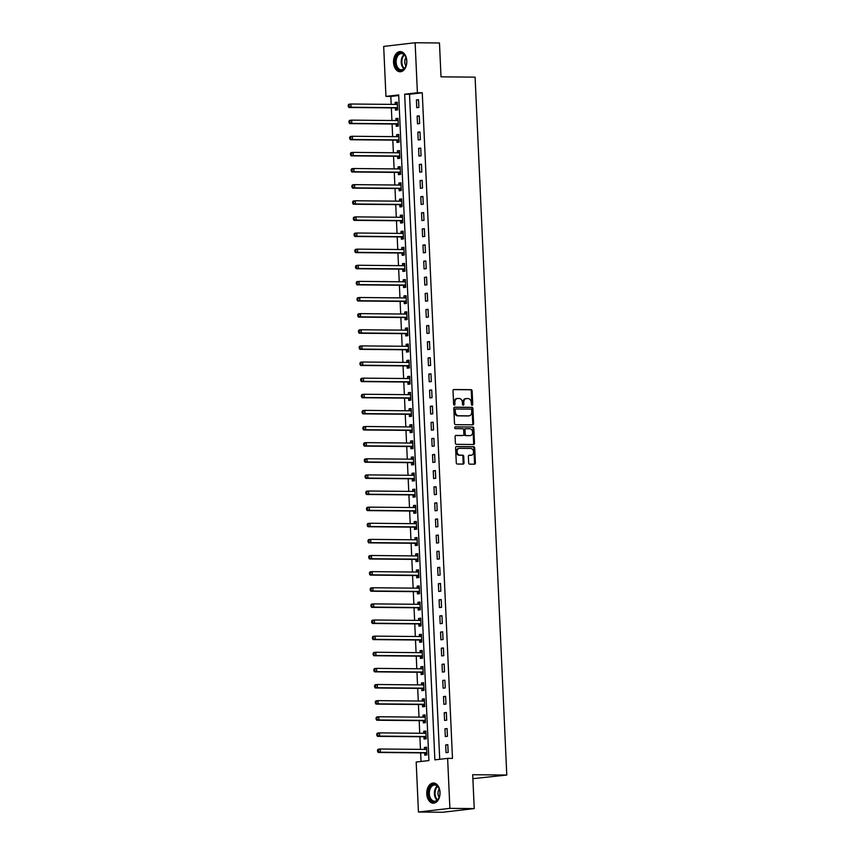<?xml version="1.0" encoding="UTF-8"?>
<svg xmlns="http://www.w3.org/2000/svg" width="855" height="855" viewBox="0 0 855 855"><rect width="100%" height="100%" fill="white"/><g stroke="black" fill="none" stroke-linecap="round" stroke-linejoin="round"><path stroke-width="1.28" d="M472.11 405.291A0.887 0.663 83.3 0 0 472.74 404.404L472.131 390.949A1.272 0.951 83.3 0 0 471.116 389.677L453.909 389.517A1.272 0.951 83.3 0 0 453.011 390.778L453.62 404.233A0.887 0.663 83.3 0 0 454.956 404.244L454.881 402.502A4.061 3.046 83.3 0 1 457.468 398.494A4.061 3.046 83.3 0 1 457.756 398.483L459.188 398.494A4.061 3.046 83.3 0 1 462.427 402.577L462.512 404.308A0.887 0.663 83.3 0 0 463.848 404.33L463.773 402.587A4.061 3.046 83.3 0 1 466.36 398.58A4.061 3.046 83.3 0 1 466.648 398.558L468.08 398.569A4.061 3.046 83.3 0 1 471.319 402.652L471.404 404.394A0.887 0.663 83.3 0 0 472.11 405.291M471.725 405.131A0.887 0.663 83.3 0 0 471.885 404.501L471.276 391.056A1.272 0.951 83.3 0 0 470.261 389.773L453.524 389.624M453.941 404.96A0.887 0.663 83.3 0 0 454.112 404.34L454.026 402.598L454.881 402.502M462.833 405.046A0.887 0.663 83.3 0 0 463.004 404.426L462.918 402.684L463.773 402.587M426.763 793.868A10.089 6.648 90.5 0 1 433.485 783.009A10.089 6.648 90.5 0 1 440.026 792.329A10.089 6.648 90.5 0 1 433.303 803.187A10.089 6.648 90.5 0 1 426.763 793.868M393.546 62.447A10.089 6.648 90.5 0 1 400.268 51.589A10.089 6.648 90.5 0 1 406.809 60.908A10.089 6.648 90.5 0 1 400.087 71.767A10.089 6.648 90.5 0 1 393.546 62.447M468.658 462.876A1.272 0.951 83.3 0 0 469.673 464.147L474.493 464.19A1.272 0.951 83.3 0 0 475.401 462.94L474.717 447.999A1.272 0.951 83.3 0 0 473.702 446.716L456.495 446.567A1.272 0.951 83.3 0 0 455.597 447.817L456.281 462.758A1.272 0.951 83.3 0 0 457.297 464.041L463.121 464.094A1.272 0.951 83.3 0 0 464.019 462.833L463.731 456.442A1.272 0.951 83.3 0 0 462.715 455.159L459.83 455.138A3.399 2.544 83.3 0 1 457.126 451.889A3.399 2.544 83.3 0 1 459.274 448.373A3.399 2.544 83.3 0 1 459.52 448.362L470.849 448.469A3.399 2.544 83.3 0 1 473.542 451.718A3.399 2.544 83.3 0 1 471.394 455.223A3.399 2.544 83.3 0 1 471.158 455.245L469.267 455.223A1.272 0.951 83.3 0 0 468.369 456.485L468.658 462.876M415.124 42.75L439.47 42.974L441.009 76.832L475.091 77.153L506.78 775.036L472.697 774.716L474.236 808.584L449.89 808.36L418.448 812.026L416.182 762.04L428.921 760.555L398.697 94.916L385.947 96.401L383.681 46.416L415.124 42.75L417.4 92.735L404.65 94.221L434.874 759.86L447.625 758.374L449.89 808.36M447.625 758.374L452.487 758.417L422.263 92.778L417.4 92.735M472.708 424.817A1.272 0.951 83.3 0 0 473.606 423.556L472.933 408.615A1.272 0.951 83.3 0 0 471.917 407.343L454.71 407.183A1.272 0.951 83.3 0 0 453.813 408.444L454.497 423.385A1.272 0.951 83.3 0 0 455.501 424.657L472.708 424.817M473.82 428.302L474.504 443.243A1.272 0.951 83.3 0 1 473.606 444.504L456.399 444.344A1.272 0.951 83.3 0 1 455.384 443.072L455.095 436.681A1.272 0.951 83.3 0 1 455.993 435.419L462.972 435.484A1.272 0.951 83.3 0 0 463.87 434.222L463.677 429.99A1.272 0.951 83.3 0 0 462.662 428.708L455.394 428.644A0.887 0.663 83.3 0 1 455.32 426.869L472.815 427.03A1.272 0.951 83.3 0 1 473.82 428.302L472.975 428.408L473.649 443.35L474.504 443.243M422.263 92.778L409.513 94.274L439.716 759.293M416.396 99.95L416.748 107.687L418.875 107.441L418.523 99.704L416.396 99.95L418.533 99.971M417.133 116.077L417.475 123.815L419.602 123.569L419.249 115.831L417.133 116.077L419.271 116.098M417.86 132.204L418.213 139.942L420.339 139.696L419.987 131.948L417.86 132.204L419.997 132.215M418.597 148.321L418.939 156.07L421.066 155.813L420.713 148.075L418.597 148.321L420.735 148.343M419.324 164.449L419.677 172.186L421.804 171.941L421.451 164.203L419.324 164.449L421.462 164.47M420.062 180.576L420.414 188.314L422.53 188.068L422.178 180.33L420.062 180.576L422.199 180.597M420.788 196.703L421.141 204.441L423.268 204.195L422.915 196.447L420.788 196.703L422.926 196.714M421.526 212.82L421.878 220.569L423.995 220.312L423.642 212.574L421.526 212.82L423.663 212.842M422.252 228.948L422.605 236.685L424.732 236.44L424.379 228.702L422.252 228.948L424.39 228.969M422.99 245.075L423.343 252.813L425.459 252.567L425.106 244.829L422.99 245.075L425.127 245.096M423.717 261.203L424.069 268.94L426.196 268.694L425.843 260.946L423.717 261.203L425.854 261.224M424.454 277.319L424.807 285.068L426.923 284.811L426.57 277.073L424.454 277.319L426.592 277.341M425.181 293.447L425.534 301.184L427.66 300.939L427.308 293.201L425.181 293.447L427.318 293.468M425.918 309.574L426.271 317.312L428.387 317.066L428.045 309.328L425.918 309.574L428.056 309.596M426.645 325.702L426.998 333.439L429.125 333.194L428.772 325.445L426.645 325.702L428.783 325.723M427.382 341.818L427.735 349.567L429.851 349.31L429.509 341.573L427.382 341.818L429.52 341.84M428.109 357.946L428.462 365.684L430.589 365.438L430.236 357.7L428.109 357.946L430.247 357.967M428.847 374.073L429.199 381.811L431.315 381.565L430.973 373.827L428.847 374.073L430.984 374.095M429.573 390.201L429.926 397.938L432.053 397.693L431.7 389.955L429.573 390.201L431.711 390.222M430.311 406.317L430.663 414.066L432.78 413.809L432.438 406.072L430.311 406.317L432.448 406.339M431.038 422.445L431.39 430.183L433.517 429.937L433.164 422.199L431.038 422.445L433.175 422.466M431.775 438.572L432.128 446.31L434.255 446.064L433.902 438.326L431.775 438.572L433.913 438.594M432.502 454.7L432.854 462.437L434.981 462.192L434.629 454.454L432.502 454.7L434.639 454.721M433.239 470.816L433.592 478.565L435.719 478.308L435.366 470.571L433.239 470.816L435.377 470.838M433.966 486.944L434.319 494.682L436.445 494.436L436.093 486.698L433.966 486.944L436.103 486.965M434.703 503.071L435.056 510.809L437.183 510.563L436.83 502.826L434.703 503.071L436.841 503.093M435.43 519.199L435.783 526.937L437.91 526.691L437.557 518.953L435.43 519.199L437.568 519.22M436.168 535.326L436.52 543.064L438.647 542.818L438.294 535.07L436.168 535.326L438.305 535.337M436.894 551.443L437.247 559.181L439.374 558.935L439.021 551.197L436.894 551.443L439.032 551.464M437.632 567.57L437.984 575.308L440.111 575.062L439.759 567.325L437.632 567.57L439.769 567.592M438.359 583.698L438.711 591.436L440.838 591.19L440.485 583.452L438.359 583.698L440.496 583.719M439.096 599.825L439.449 607.563L441.575 607.317L441.223 599.569L439.096 599.825L441.233 599.836M439.823 615.942L440.175 623.69L442.302 623.434L441.95 615.696L439.823 615.942L441.96 615.963M440.56 632.069L440.913 639.807L443.04 639.561L442.687 631.824L440.56 632.069L442.698 632.091M441.287 648.197L441.64 655.935L443.766 655.689L443.414 647.951L441.287 648.197L443.424 648.218M442.024 664.324L442.377 672.062L444.504 671.816L444.151 664.068L442.024 664.324L444.162 664.335M442.762 680.441L443.104 688.19L445.231 687.933L444.878 680.195L442.762 680.441L444.889 680.462M443.488 696.569L443.841 704.306L445.968 704.06L445.615 696.323L443.488 696.569L445.626 696.59M444.226 712.696L444.568 720.434L446.695 720.188L446.342 712.45L444.226 712.696L446.353 712.717M444.953 728.823L445.305 736.561L447.432 736.315L447.08 728.567L444.953 728.823L447.09 728.834M445.69 744.94L446.032 752.689L448.159 752.432L447.806 744.694L445.69 744.94L447.817 744.962M398.729 95.525L390.821 96.455L391.184 104.385M391.344 107.88L391.911 120.512M392.071 123.996L392.648 136.629M392.808 140.124L393.375 152.756M393.535 156.251L394.112 168.884M394.273 172.379L394.839 185.011M394.999 188.495L395.576 201.128M395.737 204.623L396.303 217.256M396.464 220.75L397.041 233.383M397.201 236.878L397.767 249.51M397.928 252.995L398.505 265.627M398.665 269.122L399.232 281.755M399.392 285.249L399.969 297.882M400.129 301.377L400.696 314.009M400.856 317.494L401.433 330.126M401.594 333.621L402.16 346.254M402.32 349.748L402.897 362.381M403.058 365.876L403.624 378.509M403.784 381.993L404.362 394.625M404.522 398.12L405.088 410.753M405.249 414.248L405.826 426.88M405.986 430.375L406.553 443.008M406.713 446.492L407.29 459.124M407.45 462.619L408.017 475.252M408.177 478.747L408.754 491.379M408.914 494.874L409.481 507.507M409.641 510.991L410.218 523.623M410.379 527.118L410.956 539.751M411.105 543.246L411.683 555.878M411.843 559.373L412.42 572.006M412.57 575.49L413.147 588.122M413.307 591.617L413.884 604.25M414.034 607.745L414.611 620.377M414.771 623.872L415.348 636.505M415.498 640L416.075 652.622M416.235 656.116L416.813 668.749M416.962 672.244L417.539 684.876M417.7 688.371L418.277 701.004M418.426 704.499L419.003 717.131M419.164 720.615L419.741 733.248M419.891 736.743L420.468 749.375M420.628 752.87L421.023 761.474M395.405 108.072L395.502 110.167L397.628 109.921L397.276 102.183L395.149 102.429L395.245 104.417M396.143 124.199L396.228 126.294L398.355 126.048L398.002 118.311L395.886 118.556L395.972 120.544M396.87 140.316L396.966 142.422L399.093 142.176L398.74 134.427L396.613 134.684L396.709 136.672M397.607 156.444L397.703 158.549L399.819 158.293L399.467 150.555L397.351 150.801L397.436 152.799M398.334 172.571L398.43 174.666L400.557 174.42L400.204 166.682L398.077 166.928L398.174 168.916M399.071 188.699L399.167 190.793L401.284 190.547L400.931 182.81L398.815 183.056L398.9 185.043M399.798 204.815L399.894 206.921L402.021 206.675L401.668 198.926L399.541 199.183L399.638 201.171M400.535 220.943L400.632 223.048L402.748 222.792L402.395 215.054L400.279 215.3L400.364 217.298M401.262 237.07L401.358 239.165L403.485 238.919L403.132 231.181L401.006 231.427L401.102 233.415M402 253.198L402.096 255.292L404.212 255.047L403.87 247.309L401.743 247.555L401.829 249.542M402.726 269.325L402.823 271.42L404.949 271.174L404.597 263.425L402.47 263.682L402.566 265.67M403.464 285.442L403.56 287.547L405.676 287.291L405.334 279.553L403.207 279.799L403.293 281.797M404.191 301.569L404.287 303.664L406.414 303.418L406.061 295.68L403.934 295.926L404.03 297.914M404.928 317.697L405.024 319.791L407.14 319.546L406.798 311.808L404.672 312.054L404.757 314.041M405.655 333.824L405.751 335.919L407.878 335.673L407.525 327.925L405.398 328.181L405.494 330.169M406.392 349.941L406.488 352.046L408.605 351.79L408.263 344.052L406.136 344.298L406.221 346.296M407.119 366.068L407.215 368.163L409.342 367.917L408.989 360.179L406.862 360.425L406.959 362.413M407.856 382.196L407.953 384.29L410.069 384.045L409.727 376.307L407.6 376.553L407.685 378.541M408.583 398.323L408.679 400.418L410.806 400.172L410.453 392.424L408.327 392.68L408.423 394.668M409.321 414.44L409.417 416.545L411.544 416.289L411.191 408.551L409.064 408.797L409.15 410.795M410.047 430.567L410.144 432.662L412.27 432.416L411.918 424.679L409.791 424.924L409.887 426.912M410.785 446.695L410.881 448.79L413.008 448.544L412.655 440.806L410.528 441.052L410.614 443.04M411.512 462.822L411.608 464.917L413.735 464.671L413.382 456.933L411.255 457.179L411.351 459.167M412.249 478.939L412.345 481.044L414.472 480.788L414.119 473.05L411.992 473.296L412.078 475.295M412.976 495.066L413.072 497.161L415.199 496.915L414.846 489.178L412.719 489.423L412.815 491.411M413.713 511.194L413.809 513.289L415.936 513.043L415.583 505.305L413.457 505.551L413.542 507.539M414.44 527.321L414.536 529.416L416.663 529.17L416.31 521.432L414.183 521.678L414.28 523.666M415.177 543.438L415.274 545.543L417.4 545.298L417.048 537.549L414.921 537.795L415.006 539.794M415.904 559.565L416 561.66L418.127 561.414L417.774 553.677L415.648 553.922L415.744 555.91M416.642 575.693L416.738 577.788L418.865 577.542L418.512 569.804L416.385 570.05L416.471 572.038M417.368 591.82L417.464 593.915L419.591 593.669L419.239 585.932L417.112 586.177L417.208 588.165M418.106 607.937L418.202 610.043L420.329 609.797L419.976 602.048L417.849 602.305L417.935 604.293M418.832 624.064L418.929 626.159L421.055 625.913L420.703 618.176L418.576 618.422L418.672 620.409M419.57 640.192L419.666 642.287L421.793 642.041L421.44 634.303L419.313 634.549L419.399 636.537M420.297 656.319L420.393 658.414L422.52 658.168L422.167 650.431L420.051 650.676L420.136 652.664M421.034 672.436L421.13 674.542L423.257 674.296L422.904 666.547L420.778 666.804L420.863 668.792M421.772 688.564L421.857 690.669L423.984 690.413L423.631 682.675L421.515 682.921L421.601 684.908M422.498 704.691L422.594 706.786L424.721 706.54L424.369 698.802L422.242 699.048L422.338 701.036M423.236 720.818L423.321 722.913L425.448 722.667L425.095 714.93L422.979 715.175L423.065 717.163M423.962 736.935L424.059 739.041L426.185 738.795L425.833 731.046L423.706 731.303L423.802 733.291M424.7 753.063L424.785 755.168L426.912 754.912L426.56 747.174L424.443 747.42L424.529 749.418M472.879 778.681L506.78 775.036M474.236 808.584L442.794 812.25L418.448 812.026M390.821 96.455L385.947 96.401M409.513 94.274L404.65 94.221M395.149 102.429L397.286 102.45M395.886 118.556L398.024 118.578M396.613 134.684L398.751 134.695M397.351 150.801L399.488 150.822M398.077 166.928L400.215 166.949M398.815 183.056L400.952 183.077M399.541 199.183L401.679 199.194M400.279 215.3L402.416 215.321M401.006 231.427L403.143 231.449M401.743 247.555L403.881 247.576M402.47 263.682L404.607 263.693M403.207 279.799L405.345 279.82M403.934 295.926L406.072 295.948M404.672 312.054L406.809 312.075M405.398 328.181L407.536 328.202M406.136 344.298L408.273 344.319M406.862 360.425L409 360.447M407.6 376.553L409.737 376.574M408.327 392.68L410.464 392.702M409.064 408.797L411.202 408.818M409.791 424.924L411.928 424.946M410.528 441.052L412.666 441.073M411.255 457.179L413.393 457.201M411.992 473.296L414.13 473.317M412.719 489.423L414.857 489.445M413.457 505.551L415.594 505.572M414.183 521.678L416.321 521.7M414.921 537.795L417.058 537.816M415.648 553.922L417.785 553.944M416.385 570.05L418.523 570.071M417.112 586.177L419.249 586.199M417.849 602.305L419.987 602.315M418.576 618.422L420.713 618.443M419.313 634.549L421.451 634.57M420.051 650.676L422.178 650.698M420.778 666.804L422.915 666.815M421.515 682.921L423.642 682.942M422.242 699.048L424.379 699.069M422.979 715.175L425.106 715.197M423.706 731.303L425.843 731.314M424.443 747.42L426.581 747.441M465.793 398.654A4.061 3.046 83.3 0 0 465.505 398.676A4.061 3.046 83.3 0 0 462.918 402.684M456.901 398.58A4.061 3.046 83.3 0 0 456.623 398.59A4.061 3.046 83.3 0 0 454.026 402.598M472.238 424.807A1.272 0.951 83.3 0 0 472.762 423.653L472.078 408.711A1.272 0.951 83.3 0 0 471.062 407.44L454.336 407.29M471.65 409.994A0.887 0.663 83.3 0 0 470.945 409.107L455.843 408.968A0.887 0.663 83.3 0 0 455.213 409.844L455.298 411.683A4.061 3.046 83.3 0 0 458.537 415.765L468.861 415.861A4.061 3.046 83.3 0 0 469.149 415.84A4.061 3.046 83.3 0 0 471.736 411.832L471.65 409.994M455.715 408.979L454.988 409.064A0.887 0.663 83.3 0 0 454.368 409.94L455.213 409.844M468.583 415.893A4.061 3.046 83.3 0 1 468.305 415.936A4.061 3.046 83.3 0 1 468.016 415.958L457.692 415.861A4.061 3.046 83.3 0 1 454.443 411.779L454.368 409.94M473.136 444.504A1.272 0.951 83.3 0 0 473.649 443.35M455.619 435.526L462.117 435.58A1.272 0.951 83.3 0 0 462.299 435.558M455.01 426.976L472.815 427.03M470.207 435.548A3.399 2.544 83.3 0 0 470.453 435.537A3.399 2.544 83.3 0 0 472.601 432.032A3.399 2.544 83.3 0 0 469.908 428.772L465.911 428.74A1.272 0.951 83.3 0 0 465.013 430.001L465.206 434.244A1.272 0.951 83.3 0 0 466.221 435.516L469.363 435.655A3.399 2.544 83.3 0 0 469.598 435.633A3.399 2.544 83.3 0 0 469.833 435.59M465.74 428.761L465.067 428.836A1.272 0.951 83.3 0 0 464.169 430.097L465.013 430.001M469.363 435.655L465.377 435.612A1.272 0.951 83.3 0 1 464.361 434.34L464.169 430.097M472.975 428.408A1.272 0.951 83.3 0 0 471.96 427.126M470.784 455.288A3.399 2.544 83.3 0 1 470.539 455.33A3.399 2.544 83.3 0 1 470.303 455.341L468.882 455.33M458.665 448.458A3.399 2.544 83.3 0 0 458.43 448.48A3.399 2.544 83.3 0 0 456.281 451.985A3.399 2.544 83.3 0 0 458.975 455.234L459.83 455.138M462.651 464.083A1.272 0.951 83.3 0 0 463.175 462.929L462.886 456.538A1.272 0.951 83.3 0 0 461.871 455.266L458.975 455.234M474.033 464.19A1.272 0.951 83.3 0 0 474.546 463.036L473.873 448.095A1.272 0.951 83.3 0 0 472.858 446.823L456.121 446.663M397.372 104.278L397.254 104.342A1.293 0.973 -96.7 0 1 396.891 104.438L350.924 104.011L351.074 107.238L348.947 107.484L394.914 107.912A1.293 0.973 -96.7 0 1 395.277 108.008L397.596 109.226M397.329 103.412L395.448 104.417M349.129 106.33L349.064 105.047L348.22 105.144L348.274 106.437L351.074 107.238L397.041 107.655A1.293 0.973 -96.7 0 1 397.404 107.751L397.532 107.826M348.22 105.144L348.797 104.257L350.924 104.011L349.064 105.047M348.947 107.484L348.274 106.437M398.099 120.405L397.981 120.47A1.293 0.973 -96.7 0 1 397.618 120.555L351.662 120.138L351.8 123.366L349.684 123.612L395.641 124.028A1.293 0.973 -96.7 0 1 396.015 124.125L398.323 125.354M398.067 119.529L396.175 120.544M349.855 122.457L349.802 121.164L348.947 121.271L349.011 122.554L351.8 123.366L397.767 123.783A1.293 0.973 -96.7 0 1 398.141 123.879L398.259 123.954M348.947 121.271L349.535 120.384L351.662 120.138L349.802 121.164M349.684 123.612L349.011 122.554M398.836 136.533L398.719 136.597A1.293 0.973 -96.7 0 1 398.355 136.682L352.388 136.266L352.538 139.483L350.411 139.739L396.378 140.156A1.293 0.973 -96.7 0 1 396.741 140.252L399.061 141.481M398.793 135.656L396.912 136.672M350.593 138.585L350.529 137.292L349.684 137.388L349.738 138.681L352.538 139.483L398.505 139.91A1.293 0.973 -96.7 0 1 398.868 140.006L398.996 140.07M349.684 137.388L350.261 136.511L352.388 136.266L350.529 137.292M350.411 139.739L349.738 138.681M399.563 152.66L399.445 152.724A1.293 0.973 -96.7 0 1 399.082 152.81L353.126 152.382L353.265 155.61L351.149 155.856L397.105 156.283A1.293 0.973 -96.7 0 1 397.479 156.38L399.787 157.609M399.531 151.784L397.639 152.799M351.32 154.712L351.266 153.419L350.411 153.515L350.475 154.808L353.265 155.61L399.232 156.038A1.293 0.973 -96.7 0 1 399.606 156.134L399.723 156.198M350.411 153.515L350.999 152.639L353.126 152.382L351.266 153.419M351.149 155.856L350.475 154.808M400.3 168.777L400.183 168.841A1.293 0.973 -96.7 0 1 399.819 168.937L353.852 168.51L354.002 171.737L351.875 171.983L397.842 172.411A1.293 0.973 -96.7 0 1 398.206 172.507L400.525 173.725M400.258 167.911L398.377 168.916M352.057 170.829L351.993 169.547L351.149 169.643L351.202 170.936L354.002 171.737L399.969 172.154A1.293 0.973 -96.7 0 1 400.332 172.261L400.461 172.325M351.149 169.643L351.726 168.756L353.852 168.51L351.993 169.547M351.875 171.983L351.202 170.936M398.43 69.565A8.732 5.75 90.5 0 1 395.79 57.905A8.732 5.75 90.5 0 1 403.485 53.812A8.732 5.75 90.5 0 1 406.029 57.499A5.761 3.794 -89.5 0 0 405.943 65.963A8.732 5.75 90.5 0 1 398.43 69.565M406.082 57.659A8.09 5.322 -89.5 0 0 403.784 54.399A8.09 5.322 -89.5 0 0 401.519 53.598A8.09 5.322 -89.5 0 0 396.271 59.871A8.09 5.322 -89.5 0 0 399.103 68.977A8.09 5.322 -89.5 0 0 401.369 69.779A8.09 5.322 -89.5 0 0 406.007 65.803M401.027 51.653A10.025 6.605 -89.5 0 0 394.529 59.455A10.025 6.605 -89.5 0 0 398.056 70.73A10.025 6.605 -89.5 0 0 400.835 71.713M406.029 57.499A8.732 5.75 90.5 0 1 405.954 65.963M439.908 792.435A8.732 5.75 90.5 0 1 439.16 797.384A8.732 5.75 90.5 0 1 432.887 801.637A8.732 5.75 90.5 0 1 428.441 793.771A8.732 5.75 90.5 0 1 432.577 784.73A8.732 5.75 90.5 0 1 439.246 788.919A8.732 5.75 90.5 0 1 439.908 792.435M439.299 789.08A8.09 5.322 -89.5 0 0 434.735 785.029A8.09 5.322 -89.5 0 0 429.349 793.729A8.09 5.322 -89.5 0 0 434.586 801.199A8.09 5.322 -89.5 0 0 439.224 797.223M439.235 788.919A5.761 3.794 -89.5 0 0 437.984 793.622A5.761 3.794 -89.5 0 0 439.16 797.384M434.233 783.084A10.025 6.605 -89.5 0 0 427.586 793.878A10.025 6.605 -89.5 0 0 434.051 803.134M401.027 184.904L400.91 184.969A1.293 0.973 -96.7 0 1 400.546 185.054L354.59 184.637L354.74 187.865L352.613 188.111L398.569 188.528A1.293 0.973 -96.7 0 1 398.943 188.624L401.252 189.853M400.995 184.028L399.103 185.043M352.784 186.956L352.73 185.663L351.875 185.77L351.939 187.053L354.74 187.865L400.696 188.282A1.293 0.973 -96.7 0 1 401.07 188.378L401.187 188.453M351.875 185.77L352.463 184.883L354.59 184.637L352.73 185.663M352.613 188.111L351.939 187.053M401.765 201.032L401.647 201.096A1.293 0.973 -96.7 0 1 401.284 201.182L355.317 200.765L355.466 203.982L353.339 204.238L399.306 204.655A1.293 0.973 -96.7 0 1 399.67 204.751L401.989 205.98M401.722 200.156L399.841 201.171M353.521 203.084L353.457 201.791L352.613 201.887L352.666 203.18L355.466 203.982L401.433 204.409A1.293 0.973 -96.7 0 1 401.797 204.505L401.925 204.569M352.613 201.887L353.201 201.011L355.317 200.765L353.457 201.791M353.339 204.238L352.666 203.18M402.491 217.159L402.374 217.223A1.293 0.973 -96.7 0 1 402.021 217.309L356.054 216.881L356.204 220.109L354.077 220.355L400.033 220.782A1.293 0.973 -96.7 0 1 400.407 220.879L402.716 222.108M402.459 216.283L400.568 217.298M354.248 219.211L354.194 217.918L353.339 218.014L353.404 219.308L356.204 220.109L402.16 220.537A1.293 0.973 -96.7 0 1 402.534 220.633L402.652 220.697M353.339 218.014L353.927 217.138L356.054 216.881L354.194 217.918M354.077 220.355L353.404 219.308M403.229 233.276L403.111 233.34A1.293 0.973 -96.7 0 1 402.748 233.436L356.781 233.009L356.93 236.237L354.804 236.482L400.771 236.91A1.293 0.973 -96.7 0 1 401.134 237.006L403.453 238.224M403.186 232.41L401.305 233.415M354.985 235.328L354.921 234.046L354.077 234.142L354.13 235.435L356.93 236.237L402.897 236.653A1.293 0.973 -96.7 0 1 403.261 236.76L403.389 236.824M354.077 234.142L354.665 233.255L356.781 233.009L354.921 234.046M354.804 236.482L354.13 235.435M403.955 249.404L403.838 249.468A1.293 0.973 -96.7 0 1 403.485 249.553L357.518 249.136L357.668 252.364L355.541 252.61L401.497 253.027A1.293 0.973 -96.7 0 1 401.871 253.123L404.18 254.352M403.923 248.527L402.032 249.542M355.712 251.456L355.659 250.162L354.804 250.269L354.868 251.552L357.668 252.364L403.624 252.781A1.293 0.973 -96.7 0 1 403.998 252.877L404.116 252.952M354.804 250.269L355.391 249.382L357.518 249.136L355.659 250.162M355.541 252.61L354.868 251.552M404.693 265.531L404.575 265.595A1.293 0.973 -96.7 0 1 404.212 265.681L358.245 265.264L358.395 268.481L356.268 268.737L402.235 269.154A1.293 0.973 -96.7 0 1 402.598 269.25L404.917 270.479M404.65 264.655L402.769 265.67M356.45 267.583L356.385 266.29L355.541 266.386L355.595 267.679L358.395 268.481L404.362 268.908A1.293 0.973 -96.7 0 1 404.725 269.004L404.853 269.069M355.541 266.386L356.129 265.51L358.245 265.264L356.385 266.29M356.268 268.737L355.595 267.679M405.42 281.658L405.302 281.723A1.293 0.973 -96.7 0 1 404.949 281.808L358.982 281.38L359.132 284.608L357.005 284.854L402.962 285.281A1.293 0.973 -96.7 0 1 403.336 285.378L405.644 286.607M405.388 280.782L403.496 281.797M357.176 283.71L357.123 282.417L356.268 282.513L356.332 283.807L359.132 284.608L405.088 285.036A1.293 0.973 -96.7 0 1 405.462 285.132L405.58 285.196M356.268 282.513L356.856 281.637L358.982 281.38L357.123 282.417M357.005 284.854L356.332 283.807M406.157 297.775L406.04 297.839A1.293 0.973 -96.7 0 1 405.676 297.935L359.709 297.508L359.859 300.736L357.732 300.981L403.699 301.409A1.293 0.973 -96.7 0 1 404.062 301.505L406.382 302.723M406.114 296.909L404.233 297.925M357.914 299.827L357.85 298.545L357.005 298.641L357.059 299.934L359.859 300.736L405.826 301.163A1.293 0.973 -96.7 0 1 406.189 301.259L406.317 301.323M357.005 298.641L357.593 297.754L359.709 297.508L357.85 298.545M357.732 300.981L357.059 299.934M406.884 313.903L406.766 313.967A1.293 0.973 -96.7 0 1 406.414 314.063L360.447 313.635L360.596 316.863L358.469 317.109L404.426 317.526A1.293 0.973 -96.7 0 1 404.8 317.632L407.108 318.851M406.852 313.037L404.96 314.041M358.64 315.955L358.587 314.661L357.732 314.768L357.796 316.051L360.596 316.863L406.553 317.28A1.293 0.973 -96.7 0 1 406.927 317.376L407.055 317.451M357.732 314.768L358.32 313.881L360.447 313.635L358.587 314.661M358.469 317.109L357.796 316.051M407.621 330.03L407.504 330.094A1.293 0.973 -96.7 0 1 407.14 330.18L361.173 329.763L361.323 332.99L359.196 333.236L405.163 333.653A1.293 0.973 -96.7 0 1 405.527 333.749L407.846 334.978M407.579 329.154L405.698 330.169M359.378 332.082L359.314 330.789L358.469 330.885L358.523 332.178L361.323 332.99L407.29 333.407A1.293 0.973 -96.7 0 1 407.653 333.503L407.782 333.568M358.469 330.885L359.057 330.009L361.173 329.763L359.314 330.789M359.196 333.236L358.523 332.178M408.348 346.157L408.23 346.222A1.293 0.973 -96.7 0 1 407.878 346.307L361.911 345.89L362.06 349.107L359.934 349.353L405.901 349.781A1.293 0.973 -96.7 0 1 406.264 349.877L408.583 351.106M408.316 345.281L406.424 346.296M360.105 348.209L360.051 346.916L359.196 347.012L359.26 348.306L362.06 349.107L408.017 349.535A1.293 0.973 -96.7 0 1 408.391 349.631L408.519 349.695M359.196 347.012L359.784 346.136L361.911 345.89L360.051 346.916M359.934 349.353L359.26 348.306M409.085 362.274L408.968 362.338A1.293 0.973 -96.7 0 1 408.605 362.435L362.638 362.007L362.787 365.235L360.66 365.48L406.627 365.908A1.293 0.973 -96.7 0 1 406.991 366.004L409.31 367.223M409.043 361.409L407.162 362.424M360.842 364.326L360.778 363.044L359.934 363.14L359.987 364.433L362.787 365.235L408.754 365.662A1.293 0.973 -96.7 0 1 409.118 365.758L409.246 365.822M359.934 363.14L360.521 362.253L362.638 362.007L360.778 363.044M360.66 365.48L359.987 364.433M409.823 378.402L409.695 378.466A1.293 0.973 -96.7 0 1 409.342 378.562L363.375 378.134L363.525 381.362L361.398 381.608L407.365 382.025A1.293 0.973 -96.7 0 1 407.728 382.132L410.047 383.35M409.78 377.536L407.888 378.541M361.569 380.454L361.515 379.16L360.66 379.267L360.725 380.55L363.525 381.362L409.481 381.779A1.293 0.973 -96.7 0 1 409.855 381.875L409.983 381.95M360.66 379.267L361.248 378.38L363.375 378.134L361.515 379.16M361.398 381.608L360.725 380.55M410.55 394.529L410.432 394.593A1.293 0.973 -96.7 0 1 410.069 394.679L364.102 394.262L364.251 397.49L362.125 397.735L408.091 398.152A1.293 0.973 -96.7 0 1 408.455 398.248L410.774 399.477M410.507 393.653L408.626 394.668M362.306 396.581L362.242 395.288L361.398 395.384L361.451 396.677L364.251 397.49L410.218 397.906A1.293 0.973 -96.7 0 1 410.582 398.002L410.71 398.067M361.398 395.384L361.986 394.508L364.102 394.262L362.242 395.288M362.125 397.735L361.451 396.677M411.287 410.657L411.159 410.721A1.293 0.973 -96.7 0 1 410.806 410.806L364.839 410.389L364.989 413.606L362.862 413.852L408.829 414.28A1.293 0.973 -96.7 0 1 409.192 414.376L411.512 415.605M411.244 409.78L409.353 410.795M363.033 412.709L362.98 411.415L362.125 411.512L362.189 412.805L364.989 413.606L410.945 414.034A1.293 0.973 -96.7 0 1 411.319 414.13L411.447 414.194M362.125 411.512L362.712 410.635L364.839 410.389L362.98 411.415M362.862 413.852L362.189 412.805M412.014 426.773L411.896 426.837A1.293 0.973 -96.7 0 1 411.533 426.934L365.566 426.506L365.716 429.734L363.589 429.98L409.556 430.407A1.293 0.973 -96.7 0 1 409.919 430.503L412.238 431.722M411.971 425.908L410.09 426.923M363.77 428.825L363.717 427.543L362.862 427.639L362.915 428.932L365.716 429.734L411.683 430.161A1.293 0.973 -96.7 0 1 412.046 430.257L412.174 430.322M362.862 427.639L363.45 426.752L365.566 426.506L363.717 427.543M363.589 429.98L362.915 428.932M412.751 442.901L412.623 442.965A1.293 0.973 -96.7 0 1 412.27 443.061L366.303 442.634L366.453 445.861L364.326 446.107L410.293 446.534A1.293 0.973 -96.7 0 1 410.657 446.631L412.976 447.849M412.709 442.035L410.817 443.04M364.497 444.953L364.444 443.66L363.589 443.766L363.653 445.049L366.453 445.861L412.409 446.278A1.293 0.973 -96.7 0 1 412.783 446.374L412.912 446.449M363.589 443.766L364.177 442.879L366.303 442.634L364.444 443.66M364.326 446.107L363.653 445.049M413.478 459.028L413.36 459.092A1.293 0.973 -96.7 0 1 412.997 459.178L367.041 458.761L367.18 461.989L365.053 462.234L411.02 462.651A1.293 0.973 -96.7 0 1 411.394 462.747L413.702 463.976M413.435 458.152L411.554 459.167M365.235 461.08L365.181 459.787L364.326 459.883L364.38 461.176L367.18 461.989L413.147 462.405A1.293 0.973 -96.7 0 1 413.51 462.502L413.638 462.566M364.326 459.883L364.914 459.007L367.041 458.761L365.181 459.787M365.053 462.234L364.38 461.176M414.215 475.156L414.087 475.22A1.293 0.973 -96.7 0 1 413.735 475.305L367.768 474.888L367.917 478.105L365.79 478.362L411.757 478.779A1.293 0.973 -96.7 0 1 412.121 478.875L414.44 480.104M414.173 474.279L412.281 475.295M365.972 477.208L365.908 475.914L365.064 476.011L365.117 477.304L367.917 478.105L413.873 478.533A1.293 0.973 -96.7 0 1 414.248 478.629L414.376 478.693M365.064 476.011L365.641 475.134L367.768 474.888L365.908 475.914M365.79 478.362L365.117 477.304M414.942 491.272L414.825 491.336A1.293 0.973 -96.7 0 1 414.461 491.433L368.505 491.005L368.644 494.233L366.517 494.479L412.484 494.906A1.293 0.973 -96.7 0 1 412.858 495.002L415.167 496.221M414.899 490.407L413.018 491.422M366.699 493.324L366.645 492.042L365.79 492.138L365.855 493.431L368.644 494.233L414.611 494.66A1.293 0.973 -96.7 0 1 414.974 494.756L415.103 494.821M365.79 492.138L366.378 491.262L368.505 491.005L366.645 492.042M366.517 494.479L365.855 493.431M415.68 507.4L415.551 507.464A1.293 0.973 -96.7 0 1 415.199 507.56L369.232 507.133L369.381 510.36L367.255 510.606L413.221 511.034A1.293 0.973 -96.7 0 1 413.585 511.13L415.904 512.348M415.637 506.534L413.745 507.539M367.436 509.452L367.372 508.159L366.528 508.265L366.581 509.548L369.381 510.36L415.338 510.777A1.293 0.973 -96.7 0 1 415.712 510.873L415.84 510.948M366.528 508.265L367.105 507.378L369.232 507.133L367.372 508.159M367.255 510.606L366.581 509.548M416.406 523.527L416.289 523.591A1.293 0.973 -96.7 0 1 415.925 523.677L369.969 523.26L370.108 526.488L367.981 526.733L413.948 527.15A1.293 0.973 -96.7 0 1 414.322 527.246L416.631 528.476M416.364 522.651L414.483 523.666M368.163 525.579L368.11 524.286L367.255 524.382L367.319 525.675L370.108 526.488L416.075 526.904A1.293 0.973 -96.7 0 1 416.438 527.001L416.567 527.065M367.255 524.382L367.842 523.506L369.969 523.26L368.11 524.286M367.981 526.733L367.319 525.675M417.144 539.655L417.016 539.719A1.293 0.973 -96.7 0 1 416.663 539.804L370.696 539.387L370.846 542.604L368.719 542.861L414.686 543.278A1.293 0.973 -96.7 0 1 415.049 543.374L417.368 544.603M417.101 538.778L415.209 539.794M368.9 541.707L368.836 540.413L367.992 540.51L368.045 541.803L370.846 542.604L416.802 543.032A1.293 0.973 -96.7 0 1 417.176 543.128L417.304 543.192M367.992 540.51L368.569 539.633L370.696 539.387L368.836 540.413M368.719 542.861L368.045 541.803M417.871 555.771L417.753 555.836A1.293 0.973 -96.7 0 1 417.39 555.932L371.433 555.504L371.572 558.732L369.446 558.978L415.412 559.405A1.293 0.973 -96.7 0 1 415.787 559.501L418.095 560.73M417.828 554.906L415.947 555.921M369.627 557.823L369.574 556.541L368.719 556.637L368.783 557.93L371.572 558.732L417.539 559.159A1.293 0.973 -96.7 0 1 417.903 559.255L418.031 559.32M368.719 556.637L369.307 555.761L371.433 555.504L369.574 556.541M369.446 558.978L368.783 557.93M418.608 571.899L418.48 571.963A1.293 0.973 -96.7 0 1 418.127 572.059L372.16 571.632L372.31 574.859L370.183 575.105L416.15 575.533A1.293 0.973 -96.7 0 1 416.513 575.629L418.832 576.847M418.565 571.033L416.674 572.038M370.365 573.951L370.301 572.658L369.456 572.764L369.51 574.047L372.31 574.859L418.266 575.276A1.293 0.973 -96.7 0 1 418.64 575.372L418.768 575.447M369.456 572.764L370.033 571.877L372.16 571.632L370.301 572.658M370.183 575.105L369.51 574.047M419.335 588.026L419.217 588.09A1.293 0.973 -96.7 0 1 418.854 588.176L372.898 587.759L373.037 590.987L370.92 591.233L416.877 591.649A1.293 0.973 -96.7 0 1 417.251 591.745L419.559 592.975M419.292 587.15L417.411 588.165M371.091 590.078L371.038 588.785L370.183 588.892L370.247 590.174L373.037 590.987L419.003 591.404A1.293 0.973 -96.7 0 1 419.367 591.5L419.495 591.564M370.183 588.892L370.771 588.005L372.898 587.759L371.038 588.785M370.92 591.233L370.247 590.174M420.072 604.154L419.944 604.218A1.293 0.973 -96.7 0 1 419.591 604.303L373.624 603.886L373.774 607.103L371.647 607.36L417.614 607.777A1.293 0.973 -96.7 0 1 417.977 607.873L420.297 609.102M420.029 603.277L418.138 604.293M371.829 606.206L371.765 604.913L370.92 605.009L370.974 606.302L373.774 607.103L419.741 607.531A1.293 0.973 -96.7 0 1 420.104 607.627L420.233 607.691M370.92 605.009L371.498 604.132L373.624 603.886L371.765 604.913M371.647 607.36L370.974 606.302M420.799 620.27L420.681 620.335A1.293 0.973 -96.7 0 1 420.318 620.431L374.362 620.003L374.501 623.231L372.385 623.477L418.341 623.904A1.293 0.973 -96.7 0 1 418.715 624L421.023 625.229M420.756 619.405L418.875 620.42M372.556 622.322L372.502 621.04L371.647 621.136L371.711 622.429L374.501 623.231L420.468 623.658A1.293 0.973 -96.7 0 1 420.831 623.755L420.959 623.819M371.647 621.136L372.235 620.26L374.362 620.003L372.502 621.04M372.385 623.477L371.711 622.429M421.536 636.398L421.408 636.462A1.293 0.973 -96.7 0 1 421.055 636.558L375.089 636.131L375.238 639.358L373.111 639.604L419.078 640.032A1.293 0.973 -96.7 0 1 419.442 640.128L421.761 641.346M421.494 635.532L419.613 636.537M373.293 638.45L373.229 637.167L372.385 637.264L372.438 638.546L375.238 639.358L421.205 639.775A1.293 0.973 -96.7 0 1 421.568 639.871L421.697 639.946M372.385 637.264L372.962 636.377L375.089 636.131L373.229 637.167M373.111 639.604L372.438 638.546M422.263 652.525L422.146 652.589A1.293 0.973 -96.7 0 1 421.782 652.675L375.826 652.258L375.965 655.486L373.849 655.732L419.805 656.148A1.293 0.973 -96.7 0 1 420.179 656.245L422.488 657.474M422.231 651.649L420.339 652.664M374.02 654.577L373.966 653.284L373.111 653.391L373.175 654.673L375.965 655.486L421.932 655.903A1.293 0.973 -96.7 0 1 422.295 655.999L422.423 656.063M373.111 653.391L373.699 652.504L375.826 652.258L373.966 653.284M373.849 655.732L373.175 654.673M423.001 668.653L422.872 668.717A1.293 0.973 -96.7 0 1 422.52 668.802L376.553 668.386L376.702 671.603L374.576 671.859L420.542 672.276A1.293 0.973 -96.7 0 1 420.906 672.372L423.225 673.601M422.958 667.776L421.077 668.792M374.757 670.705L374.693 669.412L373.849 669.508L373.902 670.801L376.702 671.603L422.669 672.03A1.293 0.973 -96.7 0 1 423.033 672.126L423.161 672.19M373.849 669.508L374.426 668.631L376.553 668.386L374.693 669.412M374.576 671.859L373.902 670.801M423.727 684.77L423.61 684.834A1.293 0.973 -96.7 0 1 423.246 684.93L377.29 684.502L377.429 687.73L375.313 687.976L421.269 688.403A1.293 0.973 -96.7 0 1 421.643 688.499L423.952 689.729M423.695 683.904L421.804 684.919M375.484 686.822L375.43 685.539L374.576 685.635L374.64 686.928L377.429 687.73L423.396 688.157A1.293 0.973 -96.7 0 1 423.759 688.254L423.888 688.318M374.576 685.635L375.163 684.759L377.29 684.502L375.43 685.539M375.313 687.976L374.64 686.928M424.465 700.897L424.337 700.961A1.293 0.973 -96.7 0 1 423.984 701.057L378.017 700.63L378.166 703.857L376.04 704.103L422.007 704.531A1.293 0.973 -96.7 0 1 422.37 704.627L424.689 705.845M424.422 700.031L422.541 701.036M376.221 702.949L376.157 701.666L375.313 701.763L375.366 703.056L378.166 703.857L424.133 704.274A1.293 0.973 -96.7 0 1 424.497 704.37L424.625 704.445M375.313 701.763L375.89 700.876L378.017 700.63L376.157 701.666M376.04 704.103L375.366 703.056M425.192 717.024L425.074 717.089A1.293 0.973 -96.7 0 1 424.711 717.174L378.754 716.757L378.893 719.985L376.777 720.231L422.733 720.647A1.293 0.973 -96.7 0 1 423.107 720.744L425.416 721.973M425.159 716.148L423.268 717.163M376.948 719.076L376.895 717.783L376.04 717.89L376.104 719.173L378.893 719.985L424.86 720.402A1.293 0.973 -96.7 0 1 425.234 720.498L425.352 720.562M376.04 717.89L376.627 717.003L378.754 716.757L376.895 717.783M376.777 720.231L376.104 719.173M425.929 733.152L425.811 733.216A1.293 0.973 -96.7 0 1 425.448 733.301L379.481 732.885L379.631 736.102L377.504 736.358L423.471 736.775A1.293 0.973 -96.7 0 1 423.834 736.871L426.153 738.1M425.886 732.275L424.005 733.291M377.686 735.204L377.621 733.911L376.777 734.007L376.831 735.3L379.631 736.102L425.598 736.529A1.293 0.973 -96.7 0 1 425.961 736.625L426.089 736.689M376.777 734.007L377.354 733.13L379.481 732.885L377.621 733.911M377.504 736.358L376.831 735.3M426.656 749.269L426.538 749.343A1.293 0.973 -96.7 0 1 426.175 749.429L380.219 749.001L380.357 752.229L378.241 752.475L424.198 752.902A1.293 0.973 -96.7 0 1 424.572 752.999L426.88 754.228M426.624 748.403L424.732 749.418M378.412 751.331L378.359 750.038L377.504 750.134L377.568 751.427L380.357 752.229L426.324 752.657A1.293 0.973 -96.7 0 1 426.698 752.753L426.816 752.817M377.504 750.134L378.092 749.258L380.219 749.001L378.359 750.038M378.241 752.475L377.568 751.427M471.885 404.501L472.74 404.404M454.112 404.34L454.956 404.244M463.004 404.426L463.848 404.33M470.261 389.773L471.116 389.677M471.276 391.056L472.131 390.949M471.062 407.44L471.917 407.343M472.078 408.711L472.933 408.615M472.762 423.653L473.606 423.556M454.443 411.779L455.298 411.683M457.692 415.861L458.537 415.765M468.016 415.958L468.861 415.861M462.117 435.58L462.972 435.484M464.361 434.34L465.206 434.244M465.377 435.612L466.221 435.516M470.303 455.341L471.158 455.245M461.871 455.266L462.715 455.159M462.886 456.538L463.731 456.442M463.175 462.929L464.019 462.833M472.858 446.823L473.702 446.716M473.873 448.095L474.717 447.999M474.546 463.036L475.401 462.94M396.506 104.428L397.254 104.342M394.914 107.912L397.041 107.655M395.277 108.008L397.404 107.751M397.244 120.555L397.981 120.47M395.641 124.028L397.767 123.783M396.015 124.125L398.141 123.879M397.97 136.682L398.719 136.597M396.378 140.156L398.505 139.91M396.741 140.252L398.868 140.006M398.708 152.81L399.445 152.724M397.105 156.283L399.232 156.038M397.479 156.38L399.606 156.134M399.435 168.927L400.183 168.841M397.842 172.411L399.969 172.154M398.206 172.507L400.332 172.261M403.913 68.817A8.09 5.322 90.5 0 1 401.198 61.688A8.09 5.322 90.5 0 1 404.052 54.602M404.447 54.977A7.823 5.151 -89.5 0 0 404.33 68.453M437.129 800.248A8.09 5.322 90.5 0 1 434.426 793.782A8.09 5.322 90.5 0 1 437.258 786.023M437.664 786.397A7.823 5.151 -89.5 0 0 435.077 793.761A7.823 5.151 -89.5 0 0 437.536 799.874M400.172 185.054L400.91 184.969M398.569 188.528L400.696 188.282M398.943 188.624L401.07 188.378M400.899 201.182L401.647 201.096M399.306 204.655L401.433 204.409M399.67 204.751L401.797 204.505M401.636 217.309L402.374 217.223M400.033 220.782L402.16 220.537M400.407 220.879L402.534 220.633M402.363 233.426L403.111 233.34M400.771 236.91L402.897 236.653M401.134 237.006L403.261 236.76M403.1 249.553L403.838 249.468M401.497 253.027L403.624 252.781M401.871 253.123L403.998 252.877M403.827 265.681L404.575 265.595M402.235 269.154L404.362 268.908M402.598 269.25L404.725 269.004M404.565 281.808L405.302 281.723M402.962 285.281L405.088 285.036M403.336 285.378L405.462 285.132M405.291 297.925L406.04 297.839M403.699 301.409L405.826 301.163M404.062 301.505L406.189 301.259M406.029 314.052L406.766 313.967M404.426 317.526L406.553 317.28M404.8 317.632L406.927 317.376M406.756 330.18L407.504 330.094M405.163 333.653L407.29 333.407M405.527 333.749L407.653 333.503M407.493 346.307L408.23 346.222M405.901 349.781L408.017 349.535M406.264 349.877L408.391 349.631M408.22 362.424L408.968 362.338M406.627 365.908L408.754 365.662M406.991 366.004L409.118 365.758M408.957 378.551L409.695 378.466M407.365 382.025L409.481 381.779M407.728 382.132L409.855 381.875M409.684 394.679L410.432 394.593M408.091 398.152L410.218 397.906M408.455 398.248L410.582 398.002M410.421 410.806L411.159 410.721M408.829 414.28L410.945 414.034M409.192 414.376L411.319 414.13M411.159 426.923L411.896 426.837M409.556 430.407L411.683 430.161M409.919 430.503L412.046 430.257M411.886 443.05L412.623 442.965M410.293 446.534L412.409 446.278M410.657 446.631L412.783 446.374M412.623 459.178L413.36 459.092M411.02 462.651L413.147 462.405M411.394 462.747L413.51 462.502M413.35 475.305L414.087 475.22M411.757 478.779L413.873 478.533M412.121 478.875L414.248 478.629M414.087 491.433L414.825 491.336M412.484 494.906L414.611 494.66M412.858 495.002L414.974 494.756M414.814 507.549L415.551 507.464M413.221 511.034L415.338 510.777M413.585 511.13L415.712 510.873M415.551 523.677L416.289 523.591M413.948 527.15L416.075 526.904M414.322 527.246L416.438 527.001M416.278 539.804L417.016 539.719M414.686 543.278L416.802 543.032M415.049 543.374L417.176 543.128M417.016 555.932L417.753 555.836M415.412 559.405L417.539 559.159M415.787 559.501L417.903 559.255M417.742 572.048L418.48 571.963M416.15 575.533L418.266 575.276M416.513 575.629L418.64 575.372M418.48 588.176L419.217 588.09M416.877 591.649L419.003 591.404M417.251 591.745L419.367 591.5M419.207 604.303L419.944 604.218M417.614 607.777L419.741 607.531M417.977 607.873L420.104 607.627M419.944 620.431L420.681 620.335M418.341 623.904L420.468 623.658M418.715 624L420.831 623.755M420.671 636.548L421.408 636.462M419.078 640.032L421.205 639.775M419.442 640.128L421.568 639.871M421.408 652.675L422.146 652.589M419.805 656.148L421.932 655.903M420.179 656.245L422.295 655.999M422.135 668.802L422.872 668.717M420.542 672.276L422.669 672.03M420.906 672.372L423.033 672.126M422.872 684.93L423.61 684.834M421.269 688.403L423.396 688.157M421.643 688.499L423.759 688.254M423.599 701.047L424.337 700.961M422.007 704.531L424.133 704.274M422.37 704.627L424.497 704.37M424.337 717.174L425.074 717.089M422.733 720.647L424.86 720.402M423.107 720.744L425.234 720.498M425.063 733.301L425.811 733.216M423.471 736.775L425.598 736.529M423.834 736.871L425.961 736.625M425.801 749.429L426.538 749.343M424.198 752.902L426.324 752.657M424.572 752.999L426.698 752.753M465.505 398.676L466.36 398.58M456.623 398.59L457.468 398.494M454.935 409.064L455.779 408.968M468.305 415.936L469.149 415.84M462.213 435.58L463.057 435.484M469.598 435.633L470.453 435.537M464.97 428.847L465.825 428.74M470.539 455.33L471.394 455.223M458.43 448.48L459.274 448.373"/></g></svg>
